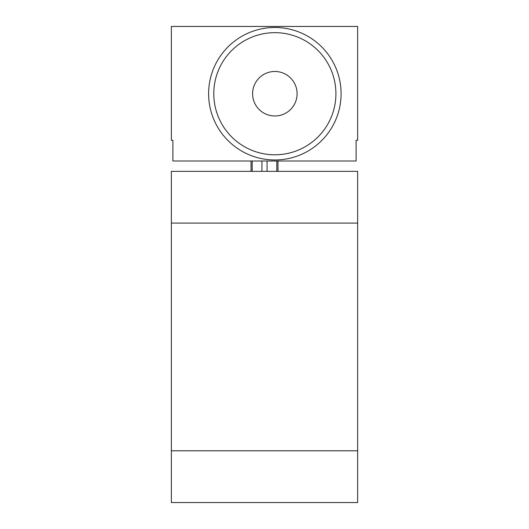 <?xml version="1.0" encoding="UTF-8"?>
<svg xmlns="http://www.w3.org/2000/svg" width="529" height="529" viewBox="0 0 529 529"><rect width="100%" height="100%" fill="white"/><g stroke="black" fill="none" stroke-linecap="round" stroke-linejoin="round"><path stroke-width="0.79" d="M357.65 450.801L357.65 171.35L171.35 171.35L171.35 450.801L357.65 450.801L357.65 502.55L171.35 502.55L171.35 450.801M171.35 26.45L171.35 140.297L172.904 140.297L172.904 161.001L356.096 161.001L356.096 140.297L357.65 140.297L357.65 26.45L171.35 26.45M251.044 161.001L251.044 171.35M277.956 161.001L277.956 171.35M208.611 93.726A66.237 66.237 0 0 0 274.849 159.963A66.237 66.237 0 0 0 341.093 93.726A66.237 66.237 0 0 0 274.849 27.488A66.237 66.237 0 0 0 208.611 93.726M213.782 93.726A61.066 61.066 0 0 0 274.849 154.792A61.066 61.066 0 0 0 335.915 93.726A61.066 61.066 0 0 0 274.849 32.659A61.066 61.066 0 0 0 213.782 93.726M252.597 93.726A22.251 22.251 0 0 0 274.849 115.977A22.251 22.251 0 0 0 297.1 93.726A22.251 22.251 0 0 0 274.849 71.475A22.251 22.251 0 0 0 252.597 93.726M357.65 223.099L171.35 223.099M252.181 161.001L252.181 171.35M261.928 161.001L261.928 171.35M267.072 161.001L267.072 171.35M276.819 161.001L276.819 171.35"/></g></svg>
